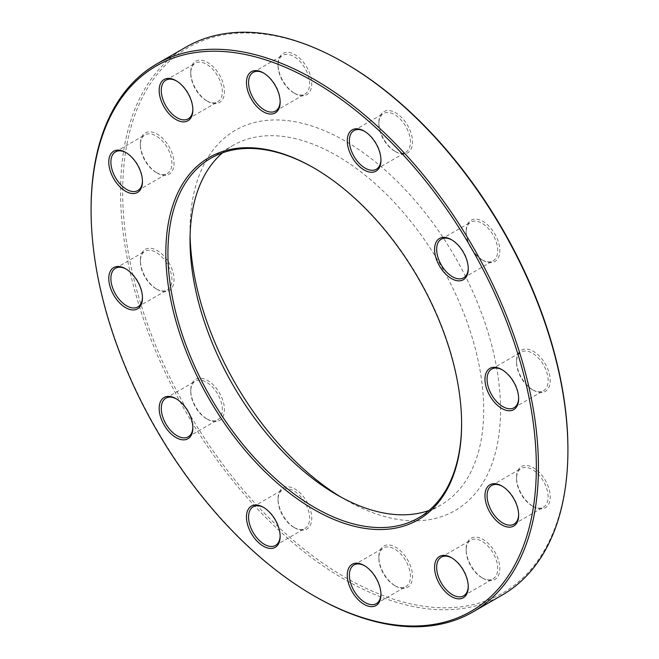 <?xml version="1.0" encoding="UTF-8"?>
<svg xmlns="http://www.w3.org/2000/svg" width="659" height="659" viewBox="0 0 659 659"><rect width="100%" height="100%" fill="white"/><g stroke="black" fill="none" stroke-linecap="round" stroke-linejoin="round"><path stroke-width="0.49" stroke-dasharray="3.29 2.47" d="M314.763 596.288A316.328 182.634 60 0 1 91.082 208.87M186.077 47.044A316.328 182.634 -120 0 0 137.583 300.52A316.328 182.634 -120 0 0 344.237 579.277A316.328 182.634 -120 0 0 502.397 594.945M222.577 152.806A207.659 119.897 60 0 1 233.039 145.408A207.659 119.897 60 0 1 336.864 155.689A207.659 119.897 60 0 1 472.528 338.685A207.659 119.897 60 0 1 440.698 505.082A207.659 119.897 60 0 1 429.058 510.445M461.605 423.391A207.659 119.897 -120 0 0 461.605 422.781A207.659 119.897 -120 0 0 314.763 168.457A207.659 119.897 -120 0 0 314.244 168.152M314.763 168.457L313.709 167.847L314.763 168.457M341.016 497.133A219.571 126.767 -120 0 0 345.283 499.662A219.571 126.767 -120 0 0 500.552 410.022A219.571 126.767 -120 0 0 345.291 141.108A219.571 126.767 -120 0 0 190.031 230.749A219.571 126.767 -120 0 0 190.089 235.708M345.283 499.662A219.571 126.767 -120 0 0 345.291 499.662L336.864 494.802L345.283 499.662M567.918 448.919A314.837 181.777 60 0 1 345.291 577.449A314.837 181.777 60 0 1 122.665 191.851A314.837 181.777 60 0 1 345.291 63.322M482.989 260.33A23.815 13.748 -120 0 0 499.827 250.609A23.815 13.748 -120 0 0 482.989 221.44A23.815 13.748 -120 0 0 466.144 231.161A23.815 13.748 -120 0 0 482.981 260.33A23.815 13.748 -120 0 0 482.989 260.33L481.935 259.72A22.332 12.892 60 0 1 466.144 232.38A22.332 12.892 60 0 1 470.765 222.157A22.332 12.892 60 0 1 481.935 223.261A22.332 12.892 60 0 1 496.524 242.94A22.332 12.892 60 0 1 493.097 260.832A22.332 12.892 60 0 1 481.935 259.72L482.981 260.33M395.688 151.735A23.815 13.748 -120 0 0 412.534 142.006A23.815 13.748 -120 0 0 395.688 112.837A23.815 13.748 -120 0 0 378.851 122.566A23.815 13.748 -120 0 0 395.688 151.735L394.634 151.125A22.332 12.892 60 0 1 378.851 123.777A22.332 12.892 60 0 1 383.472 113.554A22.332 12.892 60 0 1 394.634 114.666A22.332 12.892 60 0 1 409.223 134.337A22.332 12.892 60 0 1 405.804 152.229A22.332 12.892 60 0 1 394.634 151.125L395.688 151.735M294.886 93.537A23.815 13.748 -120 0 0 311.732 83.817A23.815 13.748 -120 0 0 294.886 54.639A23.815 13.748 -120 0 0 278.049 64.368A23.815 13.748 -120 0 0 294.886 93.537L293.84 92.927A22.332 12.892 60 0 1 278.049 65.579A22.332 12.892 60 0 1 282.67 55.356A22.332 12.892 60 0 1 293.84 56.468A22.332 12.892 60 0 1 308.42 76.139A22.332 12.892 60 0 1 305.002 94.031A22.332 12.892 60 0 1 293.84 92.927L294.886 93.537M207.593 101.338A23.815 13.748 -120 0 0 224.431 91.609A23.815 13.748 -120 0 0 207.593 62.44A23.815 13.748 -120 0 0 190.748 72.16A23.815 13.748 -120 0 0 207.593 101.338L206.539 100.728A22.332 12.892 60 0 1 190.748 73.38A22.332 12.892 60 0 1 195.377 63.157A22.332 12.892 60 0 1 206.539 64.261A22.332 12.892 60 0 1 221.127 83.94A22.332 12.892 60 0 1 217.701 101.832A22.332 12.892 60 0 1 206.539 100.728L207.593 101.338M157.196 173.037A23.815 13.748 -120 0 0 174.034 163.317A23.815 13.748 -120 0 0 157.196 134.139A23.815 13.748 -120 0 0 140.351 143.868A23.815 13.748 -120 0 0 157.196 173.037L156.142 172.427A22.332 12.892 60 0 1 140.351 145.079A22.332 12.892 60 0 1 144.972 134.856A22.332 12.892 60 0 1 156.142 135.968A22.332 12.892 60 0 1 170.73 155.639A22.332 12.892 60 0 1 167.304 173.539A22.332 12.892 60 0 1 156.142 172.427L157.196 173.037M157.196 289.433A23.815 13.748 -120 0 0 174.034 279.713A23.815 13.748 -120 0 0 157.196 250.535A23.815 13.748 -120 0 0 140.351 260.264A23.815 13.748 -120 0 0 157.196 289.433L156.142 288.823A22.332 12.892 60 0 1 140.351 261.475A22.332 12.892 60 0 1 144.972 251.252A22.332 12.892 60 0 1 156.142 252.364A22.332 12.892 60 0 1 170.73 272.035A22.332 12.892 60 0 1 167.304 289.927A22.332 12.892 60 0 1 156.142 288.823L157.196 289.433M207.593 419.33A23.815 13.748 -120 0 0 224.431 409.61A23.815 13.748 -120 0 0 207.593 380.441A23.815 13.748 -120 0 0 190.748 390.161A23.815 13.748 -120 0 0 207.593 419.33L206.539 418.72A22.332 12.892 60 0 1 190.748 391.38A22.332 12.892 60 0 1 195.377 381.157A22.332 12.892 60 0 1 206.539 382.261A22.332 12.892 60 0 1 221.127 401.941A22.332 12.892 60 0 1 217.701 419.832A22.332 12.892 60 0 1 206.539 418.72L207.593 419.33M294.886 527.933A23.815 13.748 -120 0 0 311.732 518.205A23.815 13.748 -120 0 0 294.886 489.036A23.815 13.748 -120 0 0 278.049 498.756A23.815 13.748 -120 0 0 294.886 527.933L293.84 527.324A22.332 12.892 60 0 1 278.049 499.975A22.332 12.892 60 0 1 282.67 489.752A22.332 12.892 60 0 1 293.84 490.856A22.332 12.892 60 0 1 308.42 510.536A22.332 12.892 60 0 1 305.002 528.427A22.332 12.892 60 0 1 293.84 527.324L294.886 527.933M395.688 586.123A23.815 13.748 -120 0 0 412.534 576.403A23.815 13.748 -120 0 0 395.688 547.234A23.815 13.748 -120 0 0 378.851 556.954A23.815 13.748 -120 0 0 395.688 586.123L394.634 585.521A22.332 12.892 60 0 1 378.851 558.173A22.332 12.892 60 0 1 383.472 547.95A22.332 12.892 60 0 1 394.634 549.054A22.332 12.892 60 0 1 409.223 568.733A22.332 12.892 60 0 1 405.804 586.625A22.332 12.892 60 0 1 394.634 585.521L395.688 586.123M482.989 578.33A23.815 13.748 -120 0 0 499.827 568.602A23.815 13.748 -120 0 0 482.989 539.433A23.815 13.748 -120 0 0 466.144 549.161A23.815 13.748 -120 0 0 482.981 578.33A23.815 13.748 -120 0 0 482.989 578.33L481.935 577.721A22.332 12.892 60 0 1 466.144 550.372A22.332 12.892 60 0 1 470.765 540.149A22.332 12.892 60 0 1 481.935 541.261A22.332 12.892 60 0 1 496.524 560.933A22.332 12.892 60 0 1 493.097 578.824A22.332 12.892 60 0 1 481.935 577.721L482.981 578.33M533.386 506.623A23.815 13.748 -120 0 0 550.224 496.902A23.815 13.748 -120 0 0 533.386 467.733A23.815 13.748 -120 0 0 516.541 477.454A23.815 13.748 -120 0 0 533.386 506.623L532.332 506.021A22.332 12.892 60 0 1 516.541 478.673A22.332 12.892 60 0 1 521.17 468.45A22.332 12.892 60 0 1 532.332 469.554A22.332 12.892 60 0 1 546.921 489.233A22.332 12.892 60 0 1 543.494 507.125A22.332 12.892 60 0 1 532.332 506.021L533.386 506.623M533.386 390.227A23.815 13.748 -120 0 0 550.224 380.507A23.815 13.748 -120 0 0 533.386 351.338A23.815 13.748 -120 0 0 516.541 361.058A23.815 13.748 -120 0 0 533.386 390.227L532.332 389.626A22.332 12.892 60 0 1 516.541 362.277A22.332 12.892 60 0 1 521.17 352.054A22.332 12.892 60 0 1 532.332 353.158A22.332 12.892 60 0 1 546.921 372.837A22.332 12.892 60 0 1 543.494 390.729A22.332 12.892 60 0 1 532.332 389.626L533.386 390.227M518.641 398.118A22.332 12.892 -120 0 0 518.649 397.525A22.332 12.892 -120 0 0 502.858 370.177A22.332 12.892 -120 0 0 502.339 369.888M502.858 370.177L501.804 369.567L502.858 370.177M468.244 586.213A22.332 12.892 -120 0 0 468.252 585.62A22.332 12.892 -120 0 0 452.461 558.272A22.332 12.892 -120 0 0 451.942 557.984M452.461 558.272L451.407 557.662L452.461 558.272M380.943 594.014A22.332 12.892 -120 0 0 380.951 593.421A22.332 12.892 -120 0 0 365.16 566.073A22.332 12.892 -120 0 0 364.649 565.784M365.16 566.073L364.114 565.463L365.16 566.073M280.141 535.816A22.332 12.892 -120 0 0 280.149 535.223A22.332 12.892 -120 0 0 264.366 507.875A22.332 12.892 -120 0 0 263.847 507.587M264.366 507.875L263.312 507.265L264.366 507.875M192.848 427.221A22.332 12.892 -120 0 0 192.856 426.628A22.332 12.892 -120 0 0 177.065 399.28A22.332 12.892 -120 0 0 176.546 398.992M176.019 398.67L177.065 399.28L176.011 398.67M142.451 297.316A22.332 12.892 -120 0 0 142.459 296.723A22.332 12.892 -120 0 0 126.668 269.374A22.332 12.892 -120 0 0 126.149 269.086M126.668 269.374L125.614 268.773L126.668 269.374M142.451 180.92A22.332 12.892 -120 0 0 142.459 180.327A22.332 12.892 -120 0 0 126.668 152.979A22.332 12.892 -120 0 0 126.149 152.69M126.668 152.979L125.614 152.377L126.668 152.979M192.848 109.221A22.332 12.892 -120 0 0 192.856 108.628A22.332 12.892 -120 0 0 177.065 81.279A22.332 12.892 -120 0 0 176.546 80.991M176.019 80.67L177.065 81.279L176.011 80.67M280.141 101.42A22.332 12.892 -120 0 0 280.149 100.827A22.332 12.892 -120 0 0 264.366 73.478A22.332 12.892 -120 0 0 263.847 73.19M264.366 73.478L263.312 72.877L264.366 73.478M380.943 159.618A22.332 12.892 -120 0 0 380.951 159.025A22.332 12.892 -120 0 0 365.16 131.676A22.332 12.892 -120 0 0 364.649 131.388M365.16 131.676L364.114 131.067L365.16 131.676M468.244 268.213A22.332 12.892 -120 0 0 468.252 267.62A22.332 12.892 -120 0 0 452.461 240.28A22.332 12.892 -120 0 0 451.942 239.983M452.461 240.28L451.407 239.67L452.461 240.28M518.641 514.514A22.332 12.892 -120 0 0 518.649 513.921A22.332 12.892 -120 0 0 502.858 486.573A22.332 12.892 -120 0 0 502.339 486.284M502.858 486.573L501.804 485.963L502.858 486.573M418.597 517.85L440.698 505.082M210.938 158.168L233.039 145.408M514.028 407.748L543.494 390.729M491.696 369.073L521.17 352.054M518.649 397.525L518.649 398.736M516.541 362.277L516.541 361.058M463.623 595.843L493.097 578.824M441.299 557.168L470.765 540.149M376.33 603.644L405.804 586.625M353.998 564.969L383.472 547.95M275.528 545.446L305.002 528.427M253.196 506.771L282.67 489.752M188.235 436.843L217.701 419.832M165.903 398.168L195.377 381.157M137.83 306.946L167.304 289.927M115.506 268.271L144.972 251.252M137.83 190.55L167.304 173.539M115.506 151.875L144.972 134.856M188.235 118.851L217.701 101.832M165.903 80.176L195.377 63.157M275.528 111.05L305.002 94.031M253.196 72.375L282.67 55.356M376.33 169.248L405.804 152.229M353.998 130.573L383.472 113.554M463.623 277.843L493.097 260.832M441.299 239.168L470.765 222.157M514.028 524.144L543.494 507.125M491.696 485.461L521.17 468.45M518.649 513.921L518.649 515.132M516.541 478.673L516.541 477.454M468.252 585.62L468.252 586.839M466.144 550.372L466.144 549.161M380.951 593.421L380.951 594.632M378.851 558.173L378.851 556.954M280.149 535.223L280.149 536.434M278.049 499.975L278.049 498.756M192.856 426.628L192.856 427.839M190.748 391.38L190.748 390.161M142.459 296.723L142.459 297.942M140.351 261.475L140.351 260.264M142.459 180.327L142.459 181.546M140.351 145.079L140.351 143.868M192.856 108.628L192.856 109.839M190.748 73.38L190.748 72.16M280.149 100.827L280.149 102.046M278.049 65.579L278.049 64.368M380.951 159.025L380.951 160.244M378.851 123.777L378.851 122.566M468.252 267.62L468.252 268.839M466.144 232.38L466.144 231.161M461.605 422.781L461.605 424.001M190.031 240.469L190.031 230.749"/><path stroke-width="0.99" d="M91.082 210.081L91.082 208.87A316.328 182.634 60 0 1 156.603 64.055A316.328 182.634 60 0 1 314.763 79.723A316.328 182.634 60 0 1 521.417 358.48A316.328 182.634 60 0 1 472.923 611.956A316.328 182.634 60 0 1 314.763 596.288L313.709 595.678A314.837 181.777 -120 0 0 536.335 467.149A314.837 181.777 -120 0 0 313.709 81.551A314.837 181.777 -120 0 0 91.082 210.081A314.837 181.777 -120 0 0 313.709 595.678M472.923 611.956L502.397 594.945A316.328 182.634 -120 0 0 567.918 450.13A316.328 182.634 -120 0 0 344.237 62.712A316.328 182.634 -120 0 0 186.077 47.044L156.603 64.055M344.237 62.712L345.291 63.322A314.837 181.777 60 0 1 567.918 448.919L567.918 450.13M429.058 510.445A207.659 119.897 60 0 1 336.864 494.802L336.864 494.802A207.659 119.897 60 0 1 190.031 240.469A207.659 119.897 60 0 1 222.577 152.806M314.244 168.152A207.659 119.897 -120 0 0 210.938 158.168A207.659 119.897 -120 0 0 210.929 397.954A207.659 119.897 -120 0 0 418.597 517.85A207.659 119.897 -120 0 0 461.605 423.391M190.089 235.708A219.571 126.767 -120 0 0 341.016 497.133M313.709 167.847A209.15 120.754 60 0 1 313.717 167.847A209.15 120.754 60 0 1 461.605 424.001A209.15 120.754 60 0 1 313.709 509.391A209.15 120.754 60 0 1 165.821 253.229A209.15 120.754 60 0 1 313.709 167.847M451.407 239.67L451.407 239.67A23.815 13.748 60 0 1 468.252 268.839A23.815 13.748 60 0 1 451.407 278.559A23.815 13.748 60 0 1 434.569 249.39A23.815 13.748 60 0 1 451.407 239.67M364.114 131.067L364.114 131.067A23.815 13.748 60 0 1 380.951 160.244A23.815 13.748 60 0 1 364.114 169.964A23.815 13.748 60 0 1 347.268 140.795A23.815 13.748 60 0 1 364.114 131.067M263.312 72.877L263.312 72.877A23.815 13.748 60 0 1 280.149 102.046A23.815 13.748 60 0 1 263.312 111.766A23.815 13.748 60 0 1 246.466 82.597A23.815 13.748 60 0 1 263.312 72.877M176.011 80.67A23.815 13.748 60 0 1 176.019 80.67A23.815 13.748 60 0 1 192.856 109.839A23.815 13.748 60 0 1 176.011 119.567A23.815 13.748 60 0 1 159.173 90.398A23.815 13.748 60 0 1 176.011 80.67M125.614 152.377L125.614 152.377A23.815 13.748 60 0 1 142.459 181.546A23.815 13.748 60 0 1 125.614 191.267A23.815 13.748 60 0 1 108.776 162.098A23.815 13.748 60 0 1 125.614 152.377M125.614 268.773L125.614 268.773A23.815 13.748 60 0 1 142.459 297.942A23.815 13.748 60 0 1 125.614 307.662A23.815 13.748 60 0 1 108.776 278.493A23.815 13.748 60 0 1 125.614 268.773M176.011 398.67A23.815 13.748 60 0 1 176.019 398.67A23.815 13.748 60 0 1 192.856 427.839A23.815 13.748 60 0 1 176.011 437.56A23.815 13.748 60 0 1 159.173 408.391A23.815 13.748 60 0 1 176.011 398.67M263.312 507.265L263.312 507.265A23.815 13.748 60 0 1 280.149 536.434A23.815 13.748 60 0 1 263.312 546.163A23.815 13.748 60 0 1 246.466 516.994A23.815 13.748 60 0 1 263.312 507.265L263.312 507.265M364.114 565.463L364.114 565.463A23.815 13.748 60 0 1 380.951 594.632A23.815 13.748 60 0 1 364.114 604.361A23.815 13.748 60 0 1 347.268 575.183A23.815 13.748 60 0 1 364.114 565.463M451.407 557.662L451.407 557.662A23.815 13.748 60 0 1 468.252 586.839A23.815 13.748 60 0 1 451.407 596.56A23.815 13.748 60 0 1 434.569 567.391A23.815 13.748 60 0 1 451.407 557.662M501.804 485.963L501.804 485.963A23.815 13.748 60 0 1 518.649 515.132A23.815 13.748 60 0 1 501.804 524.861A23.815 13.748 60 0 1 484.966 495.683A23.815 13.748 60 0 1 501.804 485.963M501.804 369.567L501.804 369.567A23.815 13.748 60 0 1 518.649 398.736A23.815 13.748 60 0 1 501.804 408.465A23.815 13.748 60 0 1 484.966 379.287A23.815 13.748 60 0 1 501.804 369.567L501.812 369.567M502.339 369.888A22.332 12.892 -120 0 0 491.696 369.073A22.332 12.892 -120 0 0 491.696 394.856A22.332 12.892 -120 0 0 514.028 407.748A22.332 12.892 -120 0 0 518.641 398.118M451.942 557.984A22.332 12.892 -120 0 0 441.299 557.168A22.332 12.892 -120 0 0 441.291 582.951A22.332 12.892 -120 0 0 463.623 595.843A22.332 12.892 -120 0 0 468.244 586.213M364.649 565.784A22.332 12.892 -120 0 0 353.998 564.969A22.332 12.892 -120 0 0 353.998 590.752A22.332 12.892 -120 0 0 376.33 603.644A22.332 12.892 -120 0 0 380.943 594.014M263.847 507.587A22.332 12.892 -120 0 0 253.196 506.771A22.332 12.892 -120 0 0 253.196 532.554A22.332 12.892 -120 0 0 275.528 545.446A22.332 12.892 -120 0 0 280.141 535.816M176.546 398.992A22.332 12.892 -120 0 0 165.903 398.168A22.332 12.892 -120 0 0 165.903 423.951A22.332 12.892 -120 0 0 188.235 436.843A22.332 12.892 -120 0 0 192.848 427.221M126.149 269.086A22.332 12.892 -120 0 0 115.506 268.271A22.332 12.892 -120 0 0 115.506 294.054A22.332 12.892 -120 0 0 137.83 306.946A22.332 12.892 -120 0 0 142.451 297.316M126.149 152.69A22.332 12.892 -120 0 0 115.506 151.875A22.332 12.892 -120 0 0 115.506 177.658A22.332 12.892 -120 0 0 137.83 190.55A22.332 12.892 -120 0 0 142.451 180.92M176.546 80.991A22.332 12.892 -120 0 0 165.903 80.176A22.332 12.892 -120 0 0 165.903 105.959A22.332 12.892 -120 0 0 188.235 118.851A22.332 12.892 -120 0 0 192.848 109.221M263.847 73.19A22.332 12.892 -120 0 0 253.196 72.375A22.332 12.892 -120 0 0 253.196 98.158A22.332 12.892 -120 0 0 275.528 111.05A22.332 12.892 -120 0 0 280.141 101.42M364.649 131.388A22.332 12.892 -120 0 0 353.998 130.573A22.332 12.892 -120 0 0 353.998 156.356A22.332 12.892 -120 0 0 376.33 169.248A22.332 12.892 -120 0 0 380.943 159.618M451.942 239.983A22.332 12.892 -120 0 0 441.299 239.168A22.332 12.892 -120 0 0 441.291 264.951A22.332 12.892 -120 0 0 463.623 277.843A22.332 12.892 -120 0 0 468.244 268.213M502.339 486.284A22.332 12.892 -120 0 0 491.696 485.461A22.332 12.892 -120 0 0 491.696 511.252A22.332 12.892 -120 0 0 514.028 524.144A22.332 12.892 -120 0 0 518.641 514.514"/></g></svg>
